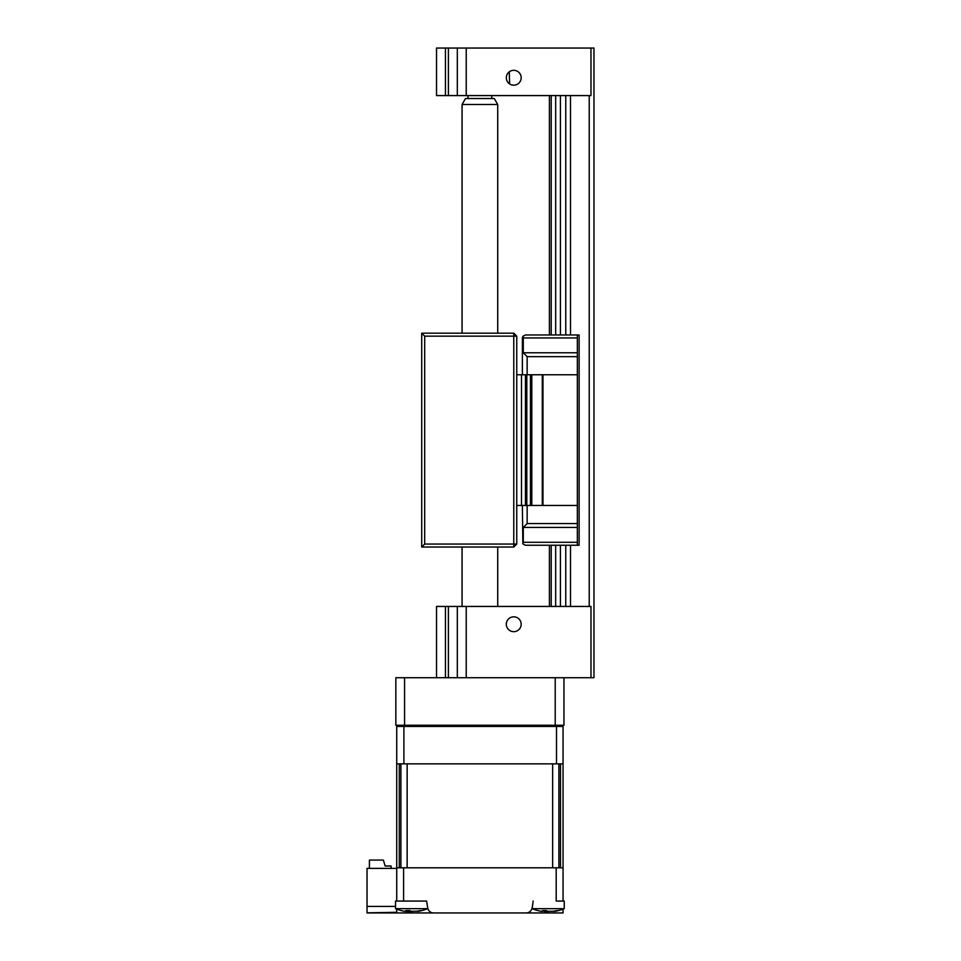 <?xml version="1.0" encoding="UTF-8"?>
<svg xmlns="http://www.w3.org/2000/svg" width="961" height="961" viewBox="0 0 961 961"><rect width="100%" height="100%" fill="white"/><g stroke="black" fill="none" stroke-linecap="round" stroke-linejoin="round"><path stroke-width="1.44" d="M555.218 677.721L555.218 725.243L563.951 725.243L563.951 677.721M403.992 725.243L411.572 725.243L403.992 725.243L403.896 726.432L396.725 726.432L396.725 763.851L403.896 763.851L403.896 726.432L556.503 726.432L556.407 725.243M555.218 725.243L395.836 725.243L395.836 677.721L466.229 677.721L457.316 677.721L457.316 606.439L466.229 606.439L466.229 677.721L590.979 677.721L590.979 606.439L466.229 606.439M404.569 725.243L404.569 677.721M513.751 631.677A7.424 7.424 0 0 0 521.174 624.254A7.424 7.424 0 0 0 513.751 616.83A7.424 7.424 0 0 0 506.327 624.254A7.424 7.424 0 0 0 513.751 631.677M448.403 677.721L448.403 606.439L457.316 606.439M448.403 606.439L445.436 606.439L445.436 677.721M436.522 677.721L436.522 606.439L445.436 606.439M516.754 336.158L513.775 333.179L513.775 336.158L516.754 336.158L516.754 544.058L513.775 544.058L513.775 547.025L421.711 547.025L424.678 544.058L513.775 544.058L513.775 336.158L424.678 336.158L424.678 544.058M424.678 336.158L421.711 333.179L513.775 333.179M421.711 547.025L421.711 333.179M513.775 547.025L516.754 544.058M462.073 104.485L465.496 98.539L494.278 98.539L497.714 104.485L462.073 104.485L462.073 333.179M513.751 85.181A7.424 7.424 0 0 0 521.174 77.757A7.424 7.424 0 0 0 513.751 70.321A7.424 7.424 0 0 0 506.327 77.757A7.424 7.424 0 0 0 513.751 85.181M509.594 83.907L509.294 71.811M466.229 95.571L590.979 95.571L590.979 48.05L466.229 48.05L466.229 95.571L436.522 95.571L436.522 48.05L445.436 48.05L445.436 95.571M448.403 95.571L448.403 48.05L445.436 48.05M448.403 48.05L466.229 48.05M457.316 95.571L457.316 48.05M590.979 48.05L593.97 48.05L593.97 677.721L590.979 677.721M589.225 95.571L589.225 606.439M570.51 606.439L570.51 545.247M570.51 334.969L570.51 95.571M565.753 95.571L565.753 334.969M565.753 545.247L565.753 606.439M560.419 95.571L560.419 334.969M560.419 545.247L560.419 606.439M555.662 95.571L555.662 334.969M555.662 545.247L555.662 606.439M549.416 606.439L549.416 545.247M549.416 334.969L549.416 95.571M577.345 523.565L577.345 527.433L523.289 527.433L527.145 523.565L577.345 523.565L577.345 505.45L516.754 505.45M527.145 374.766L527.145 356.651L523.289 352.783L577.345 352.783L577.345 374.766L542.977 374.766L542.977 505.45M577.345 374.766L577.345 505.45M542.977 374.766L542.292 374.766L542.292 505.45M542.292 374.766L521.499 374.766L521.499 505.45M521.499 374.766L516.754 374.766M523.289 352.783L523.289 337.936L522.844 336.374L522.388 337.936L522.388 374.766M577.345 352.783L577.345 337.936L523.289 337.936M527.145 356.651L577.345 356.651M522.844 336.374L525.367 334.969L577.345 334.969L577.345 337.936M577.345 527.433L577.345 545.247L579.123 545.247L579.123 334.969L577.345 334.969M523.289 527.433L523.289 542.28L577.345 542.28M577.345 545.247L525.367 545.247L522.844 543.842L523.289 542.28M522.844 543.842L522.388 505.45M527.145 523.565L527.145 505.45M403.584 901.07L426.624 901.07L427.717 907.941A5.946 5.946 0 0 0 433.579 912.95L367.03 912.95L367.03 868.396L396.725 868.396L396.725 901.07L396.725 867.807L396.725 901.07L403.584 901.07L403.584 867.807L563.05 867.807L563.05 763.851L403.896 763.851M427.621 907.941L427.621 908.674L395.536 908.674A41.587 41.587 0 0 0 405.194 911.4L406.851 911.268A40.578 14.896 -72.8 0 1 405.77 910.596L409.698 910.596A40.578 14.896 72.8 0 0 411.14 911.268L416.954 911.268A40.578 36.05 -53.1 0 0 420.077 910.596L419.825 910.668M556.191 867.807L556.191 901.07L564.239 901.07L564.239 908.674L532.166 908.674L533.151 901.07M441.784 912.95L451.706 912.95M508.081 912.95L518.003 912.95M547.902 911.448L547.902 912.95L563.05 912.95L526.196 912.95A5.946 5.946 0 0 0 532.07 907.941L532.166 907.328M563.05 901.07L563.05 867.807M563.05 909.154L563.05 912.95M526.196 912.95L433.579 912.95M367.03 912.842L396.725 912.301L396.725 909.154M367.03 906.415L395.536 906.415M396.725 763.851L396.725 867.807L403.584 867.807M367.03 912.95L411.873 912.95L411.873 911.448M396.977 725.243L396.725 726.432M556.503 763.851L556.503 726.432L563.05 726.432L562.81 725.243M563.05 763.851L563.05 726.432M411.584 911.4L407.752 911.472M407.32 910.824L407.128 911.484L406.971 910.8M396.725 901.07L395.536 901.07L395.536 908.674M420.077 910.596L421.699 910.596A40.578 36.05 53.1 0 1 418.72 911.268L417.963 911.4A41.587 41.587 0 0 0 427.621 908.674M418.684 910.932L416.305 911.268M548.202 911.4L544.382 911.472M543.938 910.824L541.812 911.4A41.587 41.587 0 0 1 532.166 908.674M543.602 910.8L543.482 911.268A40.578 14.896 -72.8 0 1 542.388 910.596L546.316 910.596A40.578 14.896 72.8 0 0 547.758 911.268L553.572 911.268A40.578 36.05 -53.1 0 0 556.707 910.596L556.443 910.668M556.707 910.596L558.329 910.596A40.578 36.05 53.1 0 1 555.35 911.268L554.593 911.4A41.587 41.587 0 0 0 564.239 908.674M555.314 910.932L552.935 911.268M391.079 868.396L391.079 866.017L385.145 866.017L383.367 860.083L369.408 860.083L369.408 868.396M560.503 763.851L560.503 867.807L558.882 867.807L558.882 763.851M552.647 867.807L407.14 867.807L407.14 763.851L552.647 763.851L552.647 867.807M400.905 763.851L400.905 867.807L399.271 867.807L399.271 763.851M551.206 95.571L551.206 334.969M551.206 545.247L551.206 606.439M531.817 374.766L531.817 505.45M530.448 374.766L530.448 505.45M526.808 374.766L526.808 505.45M525.451 374.766L525.451 505.45M468.007 95.571L468.007 98.539M491.768 95.571L491.768 98.539M462.073 547.025L462.073 606.439M497.714 104.485L497.714 333.179M497.714 547.025L497.714 606.439"/></g></svg>
